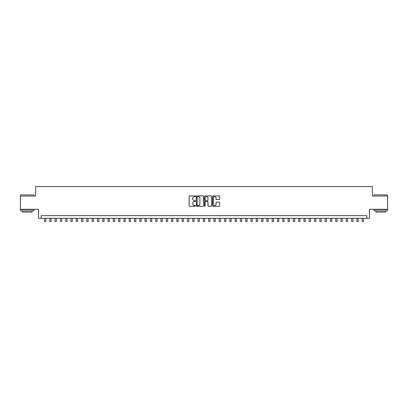 <?xml version="1.0" encoding="UTF-8"?>
<svg xmlns="http://www.w3.org/2000/svg" width="408" height="408" viewBox="0 0 408 408"><rect width="100%" height="100%" fill="white"/><g stroke="black" fill="none" stroke-linecap="round" stroke-linejoin="round"><path stroke-width="0.61" d="M195.529 196.268A0.362 0.362 0 0 0 195.167 195.906L189.644 195.906A0.52 0.52 0 0 0 189.123 196.421L189.123 205.78A0.52 0.52 0 0 0 189.644 206.3L195.167 206.3A0.362 0.362 0 0 0 195.529 205.933A0.362 0.362 0 0 0 195.167 205.571L194.448 205.571A1.663 1.663 0 0 1 192.785 203.908L192.785 203.128A1.663 1.663 0 0 1 194.448 201.465L195.167 201.465A0.362 0.362 0 0 0 195.529 201.103A0.362 0.362 0 0 0 195.167 200.736L194.448 200.736A1.663 1.663 0 0 1 192.785 199.073L192.785 198.293A1.663 1.663 0 0 1 194.448 196.631L195.167 196.631A0.362 0.362 0 0 0 195.529 196.268M219.188 199.568A0.52 0.52 0 0 0 219.708 199.048L219.708 196.421A0.52 0.52 0 0 0 219.188 195.906L213.058 195.906A0.52 0.52 0 0 0 212.537 196.421L212.537 205.78A0.52 0.52 0 0 0 213.058 206.3L219.188 206.3A0.52 0.52 0 0 0 219.708 205.78L219.708 202.608A0.52 0.52 0 0 0 219.188 202.088L216.566 202.088A0.52 0.52 0 0 0 216.046 202.608L216.046 204.179A1.392 1.392 0 0 1 214.654 205.571A1.392 1.392 0 0 1 213.267 204.179L213.267 198.023A1.392 1.392 0 0 1 214.654 196.631A1.392 1.392 0 0 1 216.046 198.023L216.046 199.048A0.52 0.52 0 0 0 216.566 199.568L219.188 199.568M366.817 218.311L369.464 218.311L369.464 209.309L387.6 209.309L387.6 196.07L372.377 196.07L372.377 186.538L35.623 186.538L35.623 196.07L20.4 196.07L20.4 209.309L38.536 209.309L38.536 218.311L366.817 218.311L366.817 215.664L41.182 215.664L41.182 218.311M203.546 196.421A0.52 0.52 0 0 0 203.026 195.906L196.891 195.906A0.52 0.52 0 0 0 196.376 196.421L196.376 205.78A0.52 0.52 0 0 0 196.891 206.3L203.026 206.3A0.52 0.52 0 0 0 203.546 205.78L203.546 196.421M204.974 195.906L211.109 195.906A0.52 0.52 0 0 1 211.625 196.421L211.625 205.78A0.52 0.52 0 0 1 211.109 206.3L208.483 206.3A0.52 0.52 0 0 1 207.963 205.78L207.963 201.986A0.52 0.52 0 0 0 207.442 201.465L205.703 201.465A0.52 0.52 0 0 0 205.183 201.986L205.183 205.933A0.362 0.362 0 0 1 204.821 206.3A0.362 0.362 0 0 1 204.454 205.933L204.454 196.421A0.52 0.52 0 0 1 204.974 195.906M197.467 196.631A0.362 0.362 0 0 0 197.1 196.998L197.1 205.209A0.362 0.362 0 0 0 197.467 205.571L198.217 205.571A1.663 1.663 0 0 0 199.879 203.908L199.879 198.293A1.663 1.663 0 0 0 198.217 196.631L197.467 196.631M207.963 198.048A1.392 1.392 0 0 0 206.57 196.656A1.392 1.392 0 0 0 205.183 198.048L205.183 200.216A0.52 0.52 0 0 0 205.703 200.736L207.442 200.736A0.52 0.52 0 0 0 207.963 200.216L207.963 198.048M44.492 218.311L44.492 221.462L45.813 221.462L45.813 218.311M20.823 194.749L33.9 194.907L20.823 194.749M27.285 210.895L20.665 210.895L20.665 209.574L33.9 209.574L33.9 210.895L27.285 210.895M32.048 210.895L32.048 212.114L22.517 212.114L22.517 210.895M374.258 194.749L387.335 194.907L374.258 194.749M380.715 210.895L374.1 210.895L374.1 209.574L387.335 209.574L387.335 210.895L380.715 210.895M385.483 210.895L385.483 212.114L375.952 212.114L375.952 210.895M49.786 218.311L49.786 221.462L51.112 221.462L51.112 218.311M55.08 218.311L55.08 221.462L56.406 221.462L56.406 218.311M60.379 218.311L60.379 221.462L61.7 221.462L61.7 218.311M65.673 218.311L65.673 221.462L66.994 221.462L66.994 218.311M70.967 218.311L70.967 221.462L72.287 221.462L72.287 218.311M76.26 218.311L76.26 221.462L77.586 221.462L77.586 218.311M81.554 218.311L81.554 221.462L82.88 221.462L82.88 218.311M86.853 218.311L86.853 221.462L88.174 221.462L88.174 218.311M92.147 218.311L92.147 221.462L93.468 221.462L93.468 218.311M97.441 218.311L97.441 221.462L98.767 221.462L98.767 218.311M102.734 218.311L102.734 221.462L104.06 221.462L104.06 218.311M108.028 218.311L108.028 221.462L109.354 221.462L109.354 218.311M113.327 218.311L113.327 221.462L114.648 221.462L114.648 218.311M118.621 218.311L118.621 221.462L119.942 221.462L119.942 218.311M123.915 218.311L123.915 221.462L125.241 221.462L125.241 218.311M129.208 218.311L129.208 221.462L130.535 221.462L130.535 218.311M134.502 218.311L134.502 221.462L135.828 221.462L135.828 218.311M139.801 218.311L139.801 221.462L141.122 221.462L141.122 218.311M145.095 218.311L145.095 221.462L146.416 221.462L146.416 218.311M150.389 218.311L150.389 221.462L151.715 221.462L151.715 218.311M155.683 218.311L155.683 221.462L157.009 221.462L157.009 218.311M160.981 218.311L160.981 221.462L162.302 221.462L162.302 218.311M166.275 218.311L166.275 221.462L167.596 221.462L167.596 218.311M171.569 218.311L171.569 221.462L172.895 221.462L172.895 218.311M176.863 218.311L176.863 221.462L178.189 221.462L178.189 218.311M182.157 218.311L182.157 221.462L183.483 221.462L183.483 218.311M187.456 218.311L187.456 221.462L188.776 221.462L188.776 218.311M192.749 218.311L192.749 221.462L194.07 221.462L194.07 218.311M198.043 218.311L198.043 221.462L199.369 221.462L199.369 218.311M203.337 218.311L203.337 221.462L204.663 221.462L204.663 218.311M208.631 218.311L208.631 221.462L209.957 221.462L209.957 218.311M213.93 218.311L213.93 221.462L215.251 221.462L215.251 218.311M219.224 218.311L219.224 221.462L220.544 221.462L220.544 218.311M224.517 218.311L224.517 221.462L225.843 221.462L225.843 218.311M229.811 218.311L229.811 221.462L231.137 221.462L231.137 218.311M235.105 218.311L235.105 221.462L236.431 221.462L236.431 218.311M240.404 218.311L240.404 221.462L241.725 221.462L241.725 218.311M245.698 218.311L245.698 221.462L247.019 221.462L247.019 218.311M250.991 218.311L250.991 221.462L252.317 221.462L252.317 218.311M256.285 218.311L256.285 221.462L257.611 221.462L257.611 218.311M261.584 218.311L261.584 221.462L262.905 221.462L262.905 218.311M266.878 218.311L266.878 221.462L268.199 221.462L268.199 218.311M272.172 218.311L272.172 221.462L273.498 221.462L273.498 218.311M277.465 218.311L277.465 221.462L278.791 221.462L278.791 218.311M282.759 218.311L282.759 221.462L284.085 221.462L284.085 218.311M288.058 218.311L288.058 221.462L289.379 221.462L289.379 218.311M293.352 218.311L293.352 221.462L294.673 221.462L294.673 218.311M298.646 218.311L298.646 221.462L299.972 221.462L299.972 218.311M303.94 218.311L303.94 221.462L305.266 221.462L305.266 218.311M309.233 218.311L309.233 221.462L310.559 221.462L310.559 218.311M314.532 218.311L314.532 221.462L315.853 221.462L315.853 218.311M319.826 218.311L319.826 221.462L321.147 221.462L321.147 218.311M325.12 218.311L325.12 221.462L326.446 221.462L326.446 218.311M330.414 218.311L330.414 221.462L331.74 221.462L331.74 218.311M335.713 218.311L335.713 221.462L337.034 221.462L337.034 218.311M341.006 218.311L341.006 221.462L342.327 221.462L342.327 218.311M346.3 218.311L346.3 221.462L347.621 221.462L347.621 218.311M351.594 218.311L351.594 221.462L352.92 221.462L352.92 218.311M356.888 218.311L356.888 221.462L358.214 221.462L358.214 218.311M362.187 218.311L362.187 221.462L363.508 221.462L363.508 218.311M20.665 196.07L20.665 194.907M23.684 209.574L23.684 209.309M30.886 209.574L30.886 209.309M33.9 196.07L33.9 194.907M374.1 196.07L374.1 194.907M377.114 209.574L377.114 209.309M384.316 209.574L384.316 209.309M387.335 196.07L387.335 194.907"/></g></svg>
